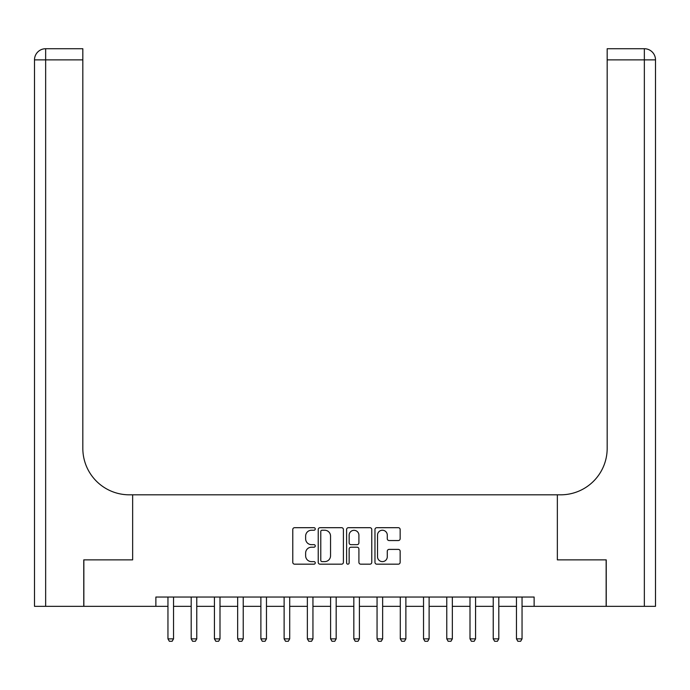<?xml version="1.0" encoding="UTF-8"?>
<svg xmlns="http://www.w3.org/2000/svg" width="690" height="690" viewBox="0 0 690 690"><rect width="100%" height="100%" fill="white"/><g stroke="black" fill="none" stroke-linecap="round" stroke-linejoin="round"><path stroke-width="1.03" d="M315.261 528.963A1.276 1.276 0 0 0 313.985 527.686L294.596 527.686A1.829 1.829 0 0 0 292.776 529.506L292.776 562.35A1.829 1.829 0 0 0 294.596 564.17L313.985 564.17A1.276 1.276 0 0 0 315.261 562.893A1.276 1.276 0 0 0 313.985 561.617L311.475 561.617A5.839 5.839 0 0 1 305.636 555.778L305.636 553.044A5.839 5.839 0 0 1 311.475 547.205L313.985 547.205A1.276 1.276 0 0 0 315.261 545.928A1.276 1.276 0 0 0 313.985 544.652L311.475 544.652A5.839 5.839 0 0 1 305.636 538.812L305.636 536.078A5.839 5.839 0 0 1 311.475 530.239L313.985 530.239A1.276 1.276 0 0 0 315.261 528.963M398.32 540.546A1.829 1.829 0 0 0 400.148 538.718L400.148 529.506A1.829 1.829 0 0 0 398.32 527.686L376.792 527.686A1.829 1.829 0 0 0 374.963 529.506L374.963 562.35A1.829 1.829 0 0 0 376.792 564.17L398.32 564.17A1.829 1.829 0 0 0 400.148 562.35L400.148 551.215A1.829 1.829 0 0 0 398.32 549.395L389.108 549.395A1.829 1.829 0 0 0 387.28 551.215L387.28 556.735A4.882 4.882 0 0 1 382.398 561.617A4.882 4.882 0 0 1 377.525 556.735L377.525 535.121A4.882 4.882 0 0 1 382.398 530.239A4.882 4.882 0 0 1 387.28 535.121L387.28 538.718A1.829 1.829 0 0 0 389.108 540.546L398.32 540.546M655.5 606.337L655.5 59.875L655.5 606.337L606.243 606.337L606.243 559.866L557.356 559.866L606.148 559.866L606.148 606.337L534.129 606.337L534.129 597.04L155.871 597.04L155.871 606.337L167.955 606.337M155.871 606.337L83.852 606.337L83.852 559.866L132.644 559.866L132.644 494.816L557.356 494.816L557.356 559.866L557.356 494.816L560.703 494.816A46.472 46.472 0 0 0 607.174 448.345L607.174 48.723L644.348 48.723L607.174 48.723M343.404 529.506A1.829 1.829 0 0 0 341.576 527.686L320.048 527.686A1.829 1.829 0 0 0 318.228 529.506L318.228 562.35A1.829 1.829 0 0 0 320.048 564.17L341.576 564.17A1.829 1.829 0 0 0 343.404 562.35L343.404 529.506M348.424 527.686L369.952 527.686A1.829 1.829 0 0 1 371.772 529.506L371.772 562.35A1.829 1.829 0 0 1 369.952 564.17L360.732 564.17A1.829 1.829 0 0 1 358.912 562.35L358.912 549.033A1.829 1.829 0 0 0 357.084 547.205L350.977 547.205A1.829 1.829 0 0 0 349.149 549.033L349.149 562.893A1.276 1.276 0 0 1 347.872 564.17A1.276 1.276 0 0 1 346.596 562.893L346.596 529.506A1.829 1.829 0 0 1 348.424 527.686M173.535 606.337L191.19 606.337M196.771 606.337L214.426 606.337M219.998 606.337L237.662 606.337M243.234 606.337L260.889 606.337M266.469 606.337L284.125 606.337M289.705 606.337L307.361 606.337M312.941 606.337L330.596 606.337M336.168 606.337L353.832 606.337M359.404 606.337L377.059 606.337M382.639 606.337L400.295 606.337M405.875 606.337L423.531 606.337M429.111 606.337L446.766 606.337M452.338 606.337L470.002 606.337M475.574 606.337L493.229 606.337M498.81 606.337L516.465 606.337M522.045 606.337L534.129 606.337M322.058 530.239A1.276 1.276 0 0 0 320.781 531.516L320.781 560.34A1.276 1.276 0 0 0 322.058 561.617L324.705 561.617A5.839 5.839 0 0 0 330.545 555.778L330.545 536.078A5.839 5.839 0 0 0 324.705 530.239L322.058 530.239M358.912 535.207A4.882 4.882 0 0 0 354.03 530.325A4.882 4.882 0 0 0 349.149 535.207L349.149 542.823A1.829 1.829 0 0 0 350.977 544.652L357.084 544.652A1.829 1.829 0 0 0 358.912 542.823L358.912 535.207M173.733 597.04L173.621 597.411A1.863 1.863 0 0 0 173.535 597.971L173.535 638.862L172.138 641.277L169.352 641.277L167.955 638.862L167.955 597.971A1.863 1.863 0 0 0 167.868 597.411L167.756 597.04M167.955 638.862L173.535 638.862M196.969 597.04L196.857 597.411A1.863 1.863 0 0 0 196.771 597.971L196.771 638.862L195.374 641.277L192.588 641.277L191.19 638.862L191.19 597.971A1.863 1.863 0 0 0 191.104 597.411L190.983 597.04M191.19 638.862L196.771 638.862M220.205 597.04L220.084 597.411A1.863 1.863 0 0 0 219.998 597.971L219.998 638.862L218.609 641.277L215.815 641.277L214.426 638.862L214.426 597.971A1.863 1.863 0 0 0 214.34 597.411L214.219 597.04M214.426 638.862L219.998 638.862M243.441 597.04L243.32 597.411A1.863 1.863 0 0 0 243.234 597.971L243.234 638.862L241.845 641.277L239.051 641.277L237.662 638.862L237.662 597.971A1.863 1.863 0 0 0 237.567 597.411L237.455 597.04M237.662 638.862L243.234 638.862M266.676 597.04L266.556 597.411A1.863 1.863 0 0 0 266.469 597.971L266.469 638.862L265.072 641.277L262.286 641.277L260.889 638.862L260.889 597.971A1.863 1.863 0 0 0 260.803 597.411L260.691 597.04M260.889 638.862L266.469 638.862M83.757 559.866L132.644 559.866L132.644 494.816L129.297 494.816A46.472 46.472 0 0 1 82.826 448.345L82.826 59.875L45.652 59.875L45.652 606.337L83.757 606.337L83.757 559.866M45.652 606.337L34.5 606.337L34.5 59.875A11.152 11.152 0 0 1 45.652 48.723L82.826 48.723L82.826 59.875M82.826 48.723L45.652 48.723A11.152 11.152 0 0 0 34.5 59.875L45.652 59.875L45.652 48.723M129.297 494.816A46.472 46.472 0 0 1 82.826 448.345M655.5 59.875L655.5 494.816L655.5 59.875A11.152 11.152 0 0 0 644.348 48.723A11.152 11.152 0 0 1 655.5 59.875L607.174 59.875M560.703 494.816A46.472 46.472 0 0 0 607.174 448.345M289.904 597.04L289.791 597.411A1.863 1.863 0 0 0 289.705 597.971L289.705 638.862L288.308 641.277L285.522 641.277L284.125 638.862L284.125 597.971A1.863 1.863 0 0 0 284.038 597.411L283.926 597.04M284.125 638.862L289.705 638.862M313.139 597.04L313.027 597.411A1.863 1.863 0 0 0 312.941 597.971L312.941 638.862L311.544 641.277L308.758 641.277L307.361 638.862L307.361 597.971A1.863 1.863 0 0 0 307.274 597.411L307.154 597.04M307.361 638.862L312.941 638.862M336.375 597.04L336.254 597.411A1.863 1.863 0 0 0 336.168 597.971L336.168 638.862L334.779 641.277L331.985 641.277L330.596 638.862L330.596 597.971A1.863 1.863 0 0 0 330.51 597.411L330.389 597.04M330.596 638.862L336.168 638.862M359.611 597.04L359.49 597.411A1.863 1.863 0 0 0 359.404 597.971L359.404 638.862L358.015 641.277L355.221 641.277L353.832 638.862L353.832 597.971A1.863 1.863 0 0 0 353.746 597.411L353.625 597.04M353.832 638.862L359.404 638.862M382.846 597.04L382.726 597.411A1.863 1.863 0 0 0 382.639 597.971L382.639 638.862L381.242 641.277L378.456 641.277L377.059 638.862L377.059 597.971A1.863 1.863 0 0 0 376.973 597.411L376.861 597.04M377.059 638.862L382.639 638.862M406.074 597.04L405.962 597.411A1.863 1.863 0 0 0 405.875 597.971L405.875 638.862L404.478 641.277L401.692 641.277L400.295 638.862L400.295 597.971A1.863 1.863 0 0 0 400.209 597.411L400.096 597.04M400.295 638.862L405.875 638.862M429.309 597.04L429.197 597.411A1.863 1.863 0 0 0 429.111 597.971L429.111 638.862L427.714 641.277L424.928 641.277L423.531 638.862L423.531 597.971A1.863 1.863 0 0 0 423.444 597.411L423.324 597.04M423.531 638.862L429.111 638.862M452.545 597.04L452.433 597.411A1.863 1.863 0 0 0 452.338 597.971L452.338 638.862L450.95 641.277L448.155 641.277L446.766 638.862L446.766 597.971A1.863 1.863 0 0 0 446.68 597.411L446.559 597.04M446.766 638.862L452.338 638.862M475.781 597.04L475.66 597.411A1.863 1.863 0 0 0 475.574 597.971L475.574 638.862L474.185 641.277L471.391 641.277L470.002 638.862L470.002 597.971A1.863 1.863 0 0 0 469.916 597.411L469.795 597.04M470.002 638.862L475.574 638.862M499.017 597.04L498.896 597.411A1.863 1.863 0 0 0 498.81 597.971L498.81 638.862L497.412 641.277L494.627 641.277L493.229 638.862L493.229 597.971A1.863 1.863 0 0 0 493.143 597.411L493.031 597.04M493.229 638.862L498.81 638.862M522.244 597.04L522.132 597.411A1.863 1.863 0 0 0 522.045 597.971L522.045 638.862L520.648 641.277L517.862 641.277L516.465 638.862L516.465 597.971A1.863 1.863 0 0 0 516.379 597.411L516.267 597.04M516.465 638.862L522.045 638.862M644.348 606.337L644.348 48.723"/></g></svg>
